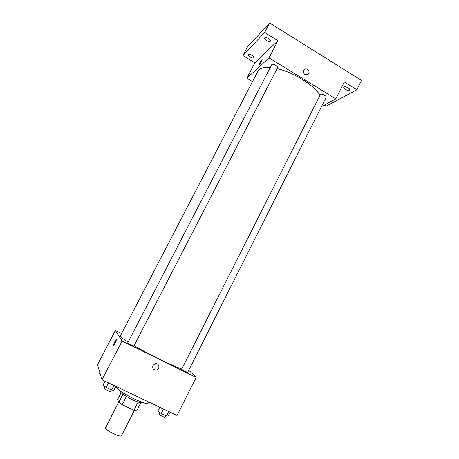<?xml version="1.0" encoding="UTF-8"?>
<svg xmlns="http://www.w3.org/2000/svg" width="459" height="459" viewBox="0 0 459 459"><rect width="100%" height="100%" fill="white"/><g stroke="black" fill="none" stroke-linecap="round" stroke-linejoin="round"><path stroke-width="0.69" d="M118.629 402.124L105.53 427.937C105.754 430.548 120.929 437.938 121.48 435.711L134.395 410.38M138.113 402.078L133.948 410.243L136.684 410.857L140.793 402.79M133.948 410.243L122.186 404.712L118.732 402.411L117.647 399.416L121.073 392.749M126.386 396.513L122.186 404.712M122.914 394.264L118.732 402.411M142.238 402.336L142.106 402.589C141.297 403.26 138.102 402.319 132.519 399.766C124.785 395.893 120.734 393.128 120.356 391.458L120.487 391.206M116.546 386.719L116.454 387.453C117.183 391.372 147.66 406.462 148.068 403.122L148.653 401.969M188.752 370.218L196.148 377.418L177.065 415.47L101.984 379.8L97.503 364.767L115.37 330.486L121.601 333.561M196.148 377.418L122.088 341.06L101.984 379.8M152.95 365.496L154.832 363.838C158.78 362.283 160.707 368.812 156.639 369.96C153.444 370.149 152.216 368.663 152.95 365.496C152.216 368.663 153.444 370.149 156.639 369.96L156.639 369.96C160.702 368.812 158.78 362.283 154.832 363.838M270.236 67.484C264.941 67.083 261.228 67.829 259.1 69.711L257.952 71.179L120.378 335.908L120.51 336.436C121.187 337.451 123.718 339.339 128.09 342.098M134.08 345.702C148.745 354.285 172.2 365.737 181.689 369.002M122.088 341.06L115.37 330.486M181.666 369.271C182.194 369.897 187.72 372.685 187.697 372.312L326.137 97.365C326.934 96.178 321.782 93.366 320.508 94.296L181.666 369.271M127.774 342.798C128.015 343.303 133.988 346.293 133.976 345.897L277.54 67.754C278.401 66.475 272.898 63.342 271.82 64.507L127.774 342.798M116.305 339.723L116.328 339.855C116.356 340.939 113.293 346.476 113.407 345.134C113.379 344.164 116.093 339.092 116.305 339.723C116.093 339.092 113.379 344.164 113.413 345.134L113.459 345.288M277.098 68.615C293.347 72.183 314.346 85.34 319.929 95.231M321.449 106.677L335.816 98.874L269.008 57.886L246.85 78.202L252.53 81.622M269.008 57.886L277.919 40.713L264.648 32.469L269.622 22.95L361.497 80.44L356.855 89.763L344.302 81.96L335.816 98.874M303.646 70.411L304.093 69.768C306.537 66.962 310.927 71.667 308.259 74.215C304.862 75.563 303.324 74.295 303.646 70.411C303.324 74.295 304.862 75.563 308.259 74.215L308.259 74.215C310.927 71.667 306.537 66.962 304.093 69.768M269.622 22.95L247.407 46.996L242.931 55.533L254.871 62.803L246.85 78.202M324.341 105.105L326.137 106.195L356.855 89.763M277.919 40.713L254.871 62.803M259.077 64.891L259.048 64.794C259.593 63.164 260.534 61.506 261.882 59.813L262.146 59.79C262.187 60.634 258.933 65.878 259.048 64.794C259.587 63.164 260.534 61.506 261.882 59.813L262.112 59.693M345.334 89.333C344.095 88.518 343.573 87.807 343.768 87.199C344.376 85.615 350.521 88.501 349.615 89.947C348.857 90.664 347.429 90.457 345.334 89.333M266.593 40.593C265.101 39.6 264.464 38.728 264.688 37.977C265.371 36.307 271.481 39.652 270.506 41.161C269.84 41.855 268.538 41.666 266.593 40.593M250.293 57.094C248.893 56.182 248.29 55.401 248.468 54.759C249.036 53.342 254.653 56.434 253.816 57.696C253.242 58.27 252.066 58.069 250.293 57.094M264.648 32.469L242.931 55.533M100.205 373.833L99.586 373.362L99.89 372.777M100.837 375.955L101.072 376.741M115.875 386.398L113.907 390.213L111.577 390.047L106.098 387.453L103.028 385.061L105.008 381.24M113.935 385.48L111.577 390.047M108.462 382.881L106.098 387.453M105.042 386.633L104.227 388.285C104.319 389.089 110.378 392.043 110.516 391.361L111.267 389.903M170.22 412.216L168.327 415.98L166.508 416.043L161.224 413.542L157.833 411.012L159.738 407.236M168.78 411.534L166.508 416.043M163.502 409.026L161.224 413.542M159.749 412.446L158.992 414.173C159.393 415.068 164.982 417.851 165.091 417.208L165.837 415.728"/></g></svg>
